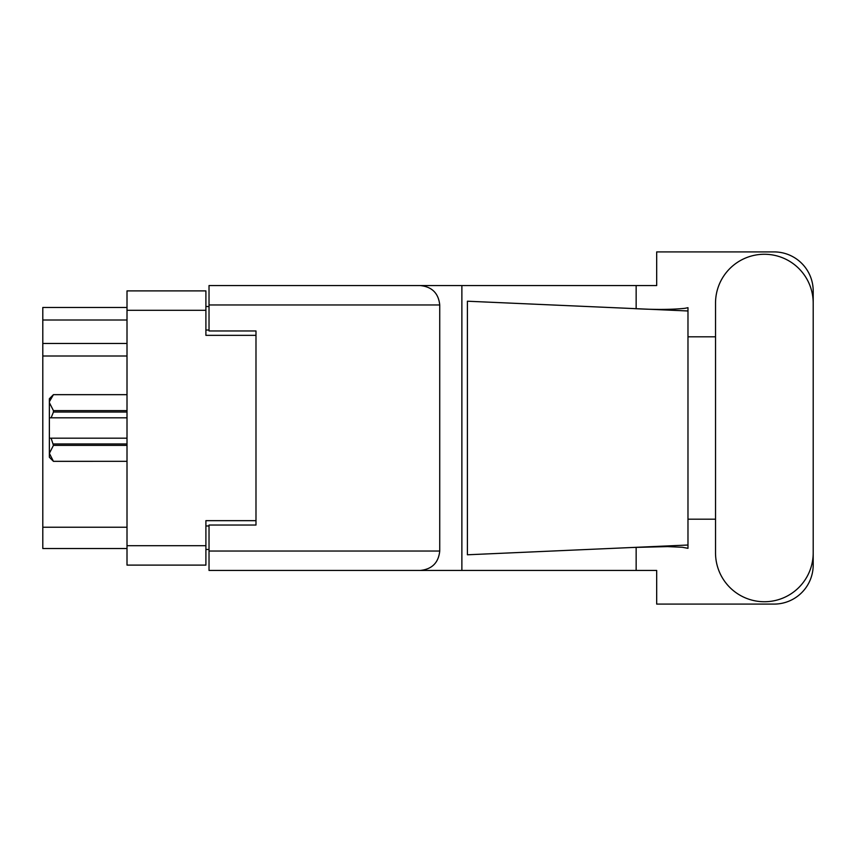 <?xml version="1.0" encoding="UTF-8"?>
<svg xmlns="http://www.w3.org/2000/svg" width="856" height="856" viewBox="0 0 856 856"><rect width="100%" height="100%" fill="white"/><g stroke="black" fill="none" stroke-linecap="round" stroke-linejoin="round"><path stroke-width="1.28" d="M255.987 525.038L255.987 520.662L205.9 520.662L205.9 565.11L127.009 565.11L127.009 290.89L205.9 290.89L205.9 335.338L255.987 335.338L255.987 330.962L255.987 525.038L209.025 525.038L209.025 551.029L439.738 551.029L439.738 304.971L209.025 304.971L209.025 285.562L656.68 285.562L656.68 251.91L774.07 251.91A39.13 39.13 0 0 1 813.2 291.04L813.2 336.815M209.025 549.456L205.9 549.456M205.9 306.544L209.025 306.544M127.009 320.005L42.8 320.005L42.8 307.475L127.009 307.475M127.009 548.525L42.8 548.525L42.8 527.232L127.009 527.232M127.009 356L42.8 356L42.8 527.232M42.8 320.005L42.8 343.481L127.009 343.481M42.8 356L42.8 343.481M715.53 552.901A48.835 48.835 0 0 0 764.365 601.736A48.835 48.835 0 0 0 813.2 552.901L813.2 303.099A48.835 48.835 0 0 0 764.365 254.264A48.835 48.835 0 0 0 715.53 303.099L715.53 552.901M439.738 551.029C438.507 562.734 432.034 569.197 420.328 570.438L656.68 570.438L656.68 604.09L774.07 604.09A39.13 39.13 0 0 0 813.2 564.96L813.2 519.185M715.53 519.185L687.978 519.185L687.978 332.834L687.978 336.815L715.53 336.815M687.978 548.322L682.318 547.273L667.562 546.599L632.381 547.487L467.408 554.784L467.408 301.216L687.978 310.974L687.978 548.322M636.147 570.438L636.147 547.326M636.147 308.674L636.147 285.562M420.328 570.438L209.025 570.438L461.876 570.438L461.876 285.562L209.025 285.562M687.978 310.974L687.978 307.679L684.918 308.32C671.286 309.712 653.781 309.776 632.381 308.513M255.987 330.962L209.025 330.962L209.025 304.971M209.025 570.438L209.025 551.029M420.328 285.562C432.034 286.803 438.507 293.266 439.738 304.971M687.978 545.026L632.381 547.487M127.009 445.366L53.447 445.366L51.093 438.176L127.009 438.176M53.447 443.964L127.009 443.964M127.009 412.036L53.447 412.036L51.093 417.824L49.37 417.824L49.37 402.652L53.447 410.634L127.009 410.634M53.447 412.036L53.447 410.634M51.093 438.176L49.37 438.176L49.37 453.348L53.447 461.341L127.009 461.331L53.447 461.341L49.37 457.265L49.37 453.348L53.447 445.366M49.37 402.652L49.37 398.736L53.447 394.659L127.009 394.659L53.447 394.659L49.455 401.539M49.37 417.824L49.37 438.176M127.009 417.824L51.093 417.824M127.009 545.7L205.9 545.7M205.9 310.3L127.009 310.3M205.9 525.98L209.025 525.98M209.025 330.02L205.9 330.02"/></g></svg>
